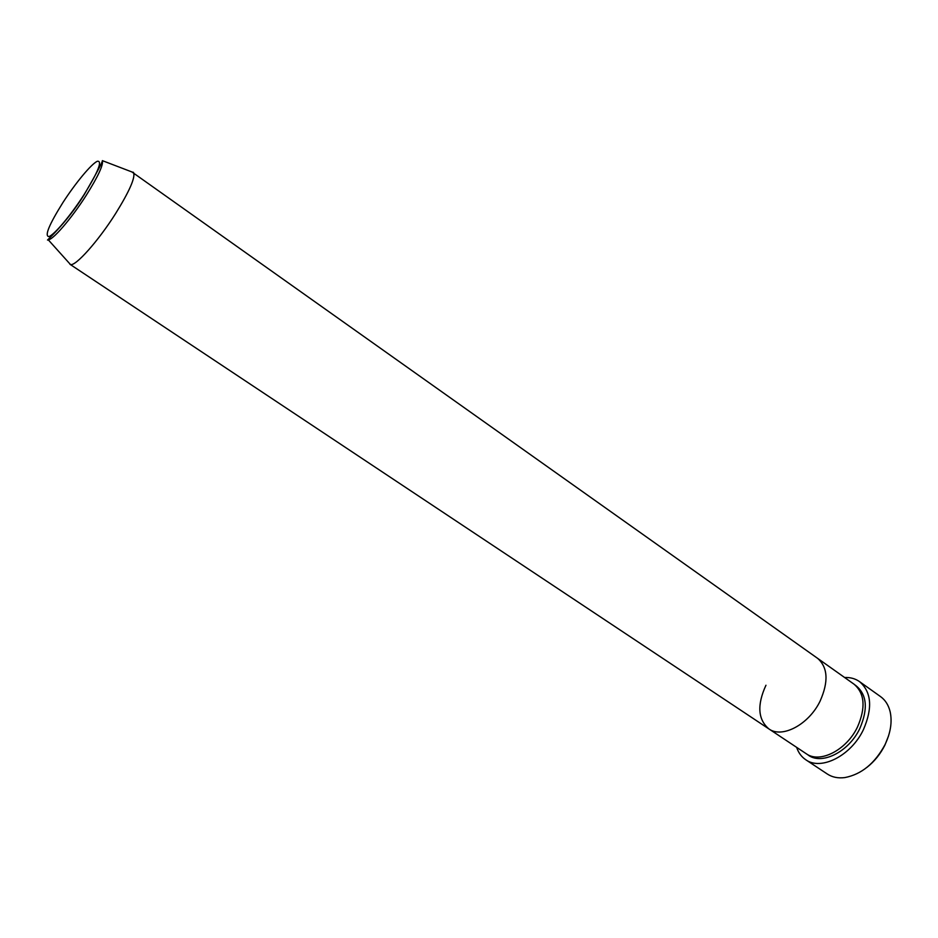 <?xml version="1.0" encoding="UTF-8"?>
<svg xmlns="http://www.w3.org/2000/svg" width="938" height="938" viewBox="0 0 938 938"><rect width="100%" height="100%" fill="white"/><g stroke="black" fill="none" stroke-linecap="round" stroke-linejoin="round"><path stroke-width="1.41" d="M888.556 735.884L884.909 745.1C880.43 754.035 874.427 761.48 866.876 767.425M805.754 759.745L827.375 774.061C832.287 777.262 838.115 778.434 844.857 777.579C861.483 774.378 874.861 763.426 884.991 744.702C890.631 732.836 892.343 721.826 890.139 711.696C888.52 705.083 885.331 700.065 880.583 696.629L859.478 681.586C871.508 691.951 872.821 707.991 863.382 729.729C851.083 755.794 820.938 770.966 805.754 759.745C801.498 756.872 798.449 752.733 796.632 747.351M131.859 171.924L854.037 684.189C864.742 693.405 865.891 707.686 857.473 727.032C846.522 750.189 819.742 763.731 806.234 753.73L768.855 728.885C757.892 719.505 756.931 704.954 765.959 685.244M820.082 701.155C808.802 724.617 782.034 738.687 768.855 728.885C782.034 738.687 808.802 724.617 820.082 701.155C828.77 681.574 827.891 667.246 817.444 658.195C827.891 667.246 828.77 681.574 820.082 701.155M844.634 677.506C850.32 677.271 855.268 678.631 859.478 681.586M133.219 172.217L133.595 172.592C135.447 177.563 129.456 191.235 115.597 213.583C98.22 241.16 75.275 266.779 70.432 264.493L69.189 263.109M855.128 685.021C866.888 693.885 868.436 708.425 859.771 728.627C848.503 752.51 820.551 765.842 807.419 754.457M62.834 202.69C49.116 224.651 44.438 235.954 48.811 236.599C54.029 235.192 70.784 215.33 84.092 194.576C98.255 171.631 102.664 160.527 97.318 161.266C91.385 163.869 75.427 183.121 62.834 202.69M86.179 195.432C71.218 218.929 51.918 241.16 48.084 239.612C43.429 243.47 65.766 224.557 84.279 194.565C96.755 172.85 102.781 161.535 102.359 160.644C103.543 164.771 98.15 176.367 86.179 195.432M48.084 239.612L70.432 264.493M69.951 264.282L768.855 728.885M102.359 160.644L133.595 172.592"/></g></svg>

